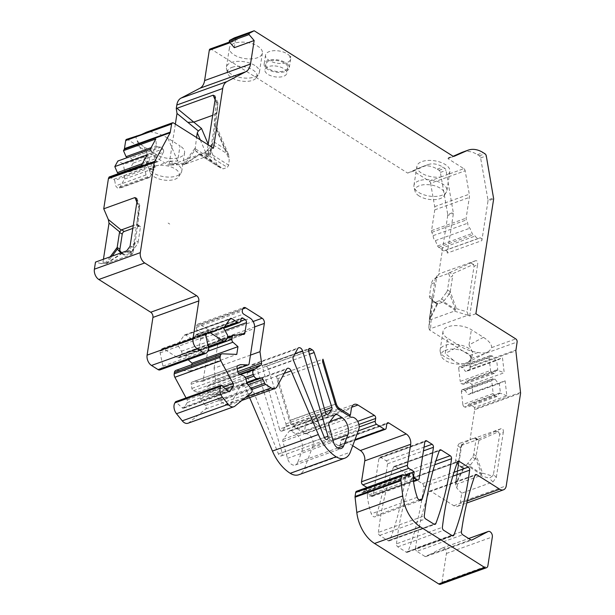 <?xml version="1.0" encoding="UTF-8"?>
<svg xmlns="http://www.w3.org/2000/svg" width="615" height="615" viewBox="0 0 615 615"><rect width="100%" height="100%" fill="white"/><g stroke="black" fill="none" stroke-linecap="round" stroke-linejoin="round"><path stroke-width="0.46" stroke-dasharray="3.08 2.31" d="M272.899 65.882A11.124 5.412 -171.2 0 0 264.865 69.787A11.124 5.412 -171.2 0 0 275.036 76.837A11.124 5.412 -171.2 0 0 286.851 73.193A11.124 5.412 -171.2 0 0 272.899 65.882M273.752 60.393A11.124 5.412 -171.2 0 0 265.718 64.298A11.124 5.412 -171.2 0 0 275.881 71.348A11.124 5.412 -171.2 0 0 287.705 67.704A11.124 5.412 -171.2 0 0 273.752 60.393M290.895 56.257L289.919 57.556L289.842 56.219L290.895 56.257L290.072 56.557L289.919 57.556M210.138 48.992A2.383 1.553 -109.8 0 1 211.26 49.177L407.66 173.084L413.326 171.047L429.285 181.118L440.609 177.043A16.69 8.118 8.8 0 1 424.096 174.499A16.69 8.118 8.8 0 1 416.909 166.273A16.69 8.118 8.8 0 1 421.921 161.584A16.69 8.118 8.8 0 1 440.432 162.237A16.69 8.118 8.8 0 1 449.888 171.377A16.69 8.118 8.8 0 1 448.012 174.376L463.864 168.671L447.905 158.601L454.124 156.31M234.315 47.678L235.376 40.813A2.383 1.553 -109.8 0 1 236.206 39.606A2.383 1.553 -109.8 0 1 237.336 39.791L234.33 37.892M449.035 158.186L448.397 157.786L452.932 156.156M234.407 43.281A16.69 8.118 -171.2 0 0 229.403 47.97A16.69 8.118 -171.2 0 0 244.647 58.54A16.69 8.118 -171.2 0 0 262.382 53.075A16.69 8.118 -171.2 0 0 257.793 46.24A16.69 8.118 -171.2 0 0 234.407 43.281M289.842 56.219A12.715 6.181 -171.2 0 0 276.25 50.691A12.715 6.181 -171.2 0 0 265.526 55.135A12.715 6.181 -171.2 0 0 277.142 63.191A12.715 6.181 -171.2 0 0 290.657 59.025A12.715 6.181 -171.2 0 0 290.072 56.557M126.536 139.351A2.383 1.553 -109.8 0 1 127.666 139.536L168.126 165.066L170.978 164.874L208.347 151.421L210.607 150.045L217.933 103.028L217.01 112.007L214.95 114.49L212.682 115.305L214.95 114.49L217.026 111.861L215.719 124.637L213.982 123.976L229.241 159.692L228.68 165.158L227.319 167.388L204.364 152.904L205.01 152.635L209.723 155.349L184.538 164.413L199.852 154.488L204.364 152.904M200.282 139.859L207.347 156.387L212.467 161.461L221.239 168.395L223.368 168.81L227.319 167.388M449.511 293.616L450.257 291.633L456.392 308.63L455.461 309.568L449.511 293.616L449.042 294.393L446.305 292.663A3.974 2.314 122.2 0 0 447.512 289.942L449.411 277.688C449.696 274.813 449.004 273.537 447.328 273.86L449.634 272.653L452.233 273.921L452.678 275.989L449.411 277.688M446.305 292.663L441.547 298.959A3.974 2.314 122.2 0 1 439.387 300.689L435.435 302.111A3.974 2.314 122.2 0 1 433.852 302.034A3.974 2.314 122.2 0 1 433.59 301.827L429.923 297.991A3.974 2.314 122.2 0 1 429.47 295.861L431.276 284.222C431.822 281.462 432.922 279.548 434.559 278.48L447.328 273.86M168.641 161.076C163.767 163.667 159.054 165.389 154.503 166.25L154.311 166.319A14.952 7.272 8.8 0 1 172.238 167.418A14.952 7.272 8.8 0 1 178.842 176.505A14.952 7.272 8.8 0 1 163.49 179.995A14.952 7.272 8.8 0 1 149.906 172.023A14.952 7.272 8.8 0 1 154.311 166.319L154.127 166.381C150.483 168.472 148.753 169.071 148.945 168.172A16.69 8.118 -171.2 0 0 164.343 176.759A16.69 8.118 -171.2 0 0 181.133 172.815A16.69 8.118 -171.2 0 0 181.725 171.247A16.69 8.118 -171.2 0 0 168.641 161.076L177.658 161.053L180.011 145.878L167.918 138.252C162.229 134.777 156.079 132.586 149.476 131.679L146.685 132.094M447.812 349.558L443.915 350.957L447.812 349.558A14.952 7.272 -171.2 0 1 464.748 351.757A14.952 7.272 -171.2 0 1 470.221 360.336A14.952 7.272 -171.2 0 1 468.038 362.32L466.885 362.881L468.884 361.666L471.175 358.676L472.912 353.041A16.69 8.118 -171.2 0 0 455.823 344.254A16.69 8.118 -171.2 0 0 440.125 349.973A16.69 8.118 -171.2 0 0 440.217 351.649A16.69 8.118 -171.2 0 0 453.209 360.136C456.922 363.511 461.058 364.58 465.609 363.342L464.141 363.719A14.952 7.272 -171.2 0 1 441.286 355.854L440.217 351.649M443.915 350.957A14.952 7.272 -171.2 0 0 441.286 355.854M453.209 360.136L445.229 353.456L447.582 338.281L459.666 345.914C465.363 349.389 471.505 351.58 478.109 352.48L481.837 353.095L485.773 352.841L489.555 350.735L491.7 347.59C491.677 344.315 488.94 340.902 483.475 337.343L471.382 329.709A16.69 8.118 -171.2 0 0 453.87 325.635A16.69 8.118 -171.2 0 0 442.992 331.447A16.69 8.118 -171.2 0 0 447.582 338.281M483.475 337.343L469.037 344.884L472.912 353.041M465.609 363.342L466.885 362.881M279.502 429.116A2.383 1.553 -109.8 0 0 281.855 431.107A2.383 1.553 -109.8 0 0 282.37 430.723L285.798 426.172A2.383 1.553 -109.8 0 0 285.983 423.904L268.263 369.069A3.974 2.591 -109.8 0 0 266.287 366.332L264.535 365.218A2.383 1.553 70.2 0 0 263.404 365.033A2.383 1.553 70.2 0 0 262.667 367.532L279.502 429.116L325.412 412.588M396.475 543.837C399.273 520.421 404.293 498.673 411.558 478.601A2.383 1.553 -109.8 0 1 412.288 477.793A2.383 1.553 -109.8 0 1 413.411 477.978L422.405 483.651A2.383 1.553 -109.8 0 1 423.735 486.68C420.729 510.004 415.494 531.614 408.029 551.524A2.383 1.553 -109.8 0 1 407.307 552.308A2.383 1.553 -109.8 0 1 406.177 552.124L397.805 546.843A2.383 1.553 -109.8 0 1 396.475 543.837L442.385 527.301M378.363 532.405C381.162 508.989 386.189 487.249 393.446 467.177A2.383 1.553 -109.8 0 1 394.177 466.37A2.383 1.553 -109.8 0 1 395.299 466.554L404.293 472.228A2.383 1.553 -109.8 0 1 405.623 475.257C402.617 498.573 397.382 520.19 389.918 540.093A2.383 1.553 -109.8 0 1 389.195 540.877A2.383 1.553 -109.8 0 1 388.073 540.693L379.693 535.411A2.383 1.553 -109.8 0 1 378.363 532.405L424.273 515.877M413.326 171.047L427.025 165.012A31.788 20.726 -109.8 0 1 427.902 164.659A31.788 20.726 -109.8 0 1 442.915 167.119L444.73 168.264A2.383 1.553 -109.8 0 1 446.036 170.393L453.424 213.351L447.274 253.08L481.853 240.626L488.002 200.905L493.668 198.86M407.66 173.084L421.36 167.049A31.788 20.726 -109.8 0 1 422.228 166.703A31.788 20.726 -109.8 0 1 437.25 169.156L439.064 170.309A2.383 1.553 -109.8 0 1 440.371 172.431L447.743 214.427L453.409 212.383M448.397 157.786L449.588 157.947M447.905 158.601L453.324 156.21M169.74 224.075L168.141 223.061M356.516 491.277A2.383 1.553 -109.8 0 1 357.207 491.262L362.104 492.63A2.383 1.553 -109.8 0 0 362.789 492.615A2.383 1.553 -109.8 0 0 363.542 491.754L364.011 490.316A2.383 1.553 -109.8 0 1 364.764 489.448A2.383 1.553 -109.8 0 1 367.24 492.161L367.486 496.974L413.395 480.438M411.189 472.866L368.3 488.31L367.77 491.739A2.383 1.553 -109.8 0 0 369.092 494.829L371.283 496.213A2.383 1.553 -109.8 0 0 372.406 496.397A2.383 1.553 -109.8 0 0 373.243 495.19L378.925 458.483A2.383 1.553 -109.8 0 1 379.755 457.268A2.383 1.553 -109.8 0 1 380.885 457.452L386.182 460.796A2.383 1.553 -109.8 0 1 387.512 463.833A317.84 207.263 -109.8 0 1 376.395 515.309A3.974 2.591 -109.8 0 1 375.135 516.785A3.974 2.591 -109.8 0 1 371.314 513.817A55.619 36.27 -109.8 0 1 367.486 496.974M368.3 488.31L367.017 487.495M461.411 531.714L415.502 548.249A317.84 207.263 -109.8 0 1 429.001 491.885A2.383 1.553 -109.8 0 1 429.739 491.07A2.383 1.553 -109.8 0 1 430.869 491.254L474.903 475.395M352.726 445.714L342.855 439.494A2.383 1.553 -109.8 0 0 341.732 439.31A2.383 1.553 -109.8 0 0 340.902 440.517L340.264 444.63A2.383 1.553 -109.8 0 1 339.426 445.844A2.383 1.553 -109.8 0 1 338.304 445.66L330.647 440.824A2.383 1.553 -109.8 0 1 329.332 437.734L329.755 434.99A2.383 1.553 -109.8 0 0 328.433 431.899L312.036 421.552A7.949 5.181 -109.8 0 0 308.276 420.937A7.949 5.181 -109.8 0 0 305.501 424.965L304.44 431.822L348.828 415.84M304.44 431.822L293.601 424.98A6.358 4.144 -109.8 0 1 290.38 420.383L277.065 375.719A3.974 2.591 -109.8 0 0 276.95 378.978L289.358 420.606A7.949 5.181 -109.8 0 0 293.386 426.356L305.24 433.836L351.15 417.308M305.24 433.836A7.949 5.181 -109.8 0 1 311.528 437.496A7.949 5.181 -109.8 0 1 312.781 446.244L304.41 468.691A18.273 11.916 -109.8 0 1 298.852 474.726M297.768 462.38A7.949 5.181 70.2 0 1 295.354 465.009A7.949 5.181 70.2 0 1 287.497 458.375L282.877 441.462A2.383 1.553 -109.8 0 1 283.108 439.348L289.35 431.069A2.383 1.553 -109.8 0 1 289.857 430.677A2.383 1.553 -109.8 0 1 290.987 430.861L295.777 433.89A11.916 7.772 -109.8 0 1 301.842 451.456L297.768 462.38L337.727 447.997M132.817 228.396L138.99 226.174A2.383 1.384 122.2 0 1 139.943 226.22A2.383 1.384 122.2 0 1 140.374 227.619L137.645 225.897L139.766 205.441L139.421 207.078L136.999 201.405M131.579 251.858L136.937 244.778L134.201 243.048L128.85 250.136L131.579 251.858A3.974 2.314 122.2 0 1 129.419 253.588L125.468 255.01A3.974 2.314 122.2 0 1 123.884 254.941A3.974 2.314 122.2 0 1 123.623 254.725L121.662 252.68M137.645 225.897L135.408 240.327L138.144 242.049A3.974 2.314 122.2 0 1 136.937 244.778M138.144 242.049L140.374 227.619M208.608 151.29L207.247 150.429L213.482 148.184M136.607 135.723L135.892 136.576L136.392 139.082C137.568 141.704 140.143 144.279 144.11 146.824L156.202 154.45A16.69 8.118 -171.2 0 0 173.714 158.524A16.69 8.118 -171.2 0 0 184.592 152.72A16.69 8.118 -171.2 0 0 180.011 145.878M156.202 154.45L153.85 169.625L148.945 168.172L149.107 168.848L136.392 139.082M475.887 313.735L469.652 315.979L467.946 315.203L430.577 328.664L429.424 329.917L469.883 355.447A2.383 1.553 -109.8 0 1 471.205 358.537L469.952 366.594L515.87 350.066M419.123 195.993A14.952 7.272 8.8 0 1 415.094 191.365A14.952 7.272 8.8 0 1 430.9 184.969A14.952 7.272 8.8 0 1 444.03 195.847A14.952 7.272 8.8 0 1 433.367 199.691A14.952 7.272 8.8 0 1 419.123 195.993M520.605 392.401L474.695 408.929L474.526 407.476L506.837 395.845L505.123 380.823L472.812 392.455L471.89 384.398L504.2 372.767L502.478 357.746L496.682 360.459L466.355 371.375L470.175 369.377L502.478 357.746M469.952 366.594L470.175 369.377M469.945 367.363L515.854 350.834M462.472 152.213A31.788 20.726 -109.8 0 1 477.486 154.673L479.308 155.818A2.383 1.553 -109.8 0 1 480.607 157.94L487.979 199.936L493.653 197.899M487.979 199.936L488.002 200.905M496.32 477.394L503.27 432.491L499.68 434.367L493.468 474.48L496.32 477.394L492.93 481.96L461.757 493.184L460.343 502.317A7.949 5.181 -109.8 0 1 457.568 506.345A7.949 5.181 -109.8 0 1 453.816 505.73L430.869 491.254M499.68 434.367L498.458 431.745L478.731 440.571L477.755 439.548L501.187 428.655C502.855 428.332 503.554 429.608 503.27 432.491M501.187 428.655L470.014 439.879L474.688 409.69L520.598 393.162M470.744 539.832L424.834 556.36A2.383 1.553 70.2 0 0 425.957 556.544A2.383 1.553 70.2 0 0 426.087 556.49L442.139 548.096A3.974 2.591 -109.8 0 1 442.346 548.003A3.974 2.591 -109.8 0 1 445.329 549.364A3.974 2.591 -109.8 0 1 446.429 553.469L441.977 582.236A3.974 2.591 -109.8 0 1 440.586 584.25M249.629 397.651L245.254 387.412L284.245 373.374M239.596 374.266L208.316 385.528L207.493 386.52A3.974 2.591 -109.8 0 0 207.378 391.025L208.093 392.601A3.974 2.591 -109.8 0 0 211.383 395.084L215.081 394.484A2.383 1.553 -109.8 0 1 217.057 395.968L218.771 399.742A2.383 1.553 -109.8 0 0 219.801 401.003L225.275 404.455A7.949 5.181 -109.8 0 0 229.026 405.07A7.949 5.181 -109.8 0 0 231.109 403.179L240.557 385.828A3.974 2.591 -109.8 0 1 241.595 384.882A3.974 2.591 -109.8 0 1 245.254 387.412M208.316 385.528L215.004 381.569L238.297 373.19M250.459 355.116L214.074 368.216L215.657 379.601A2.383 1.553 -109.8 0 1 215.004 381.569M214.074 368.216L218.456 339.918L254.671 326.88M187.982 423.243A7.949 5.181 -109.8 0 0 189.02 422.651L205.648 408.975A2.383 1.553 -109.8 0 0 205.441 405.385L201.397 400.396A2.383 1.553 -109.8 0 1 200.69 398.804L200.213 396.122A3.974 2.591 -109.8 0 0 197.561 392.332L193.487 390.717A2.383 1.553 -109.8 0 1 191.895 388.442L191.165 384.298A2.383 1.553 -109.8 0 1 191.98 382.123L194.624 381.162L201.981 381.469A2.383 1.553 -109.8 0 0 202.389 381.415A2.383 1.553 -109.8 0 0 203.219 380.208L208.662 345.038A7.949 5.181 -109.8 0 0 204.257 334.729L197.699 330.586A2.383 1.553 -109.8 0 1 196.377 327.495L196.592 326.119A3.974 2.591 -109.8 0 1 197.976 324.105A3.974 2.591 -109.8 0 1 199.852 324.413L216.257 334.76A3.974 2.591 -109.8 0 1 218.456 339.918M194.624 381.162L240.534 364.634M186.053 397.92L187.083 399.819A2.383 1.553 -109.8 0 1 187.237 402.564L184.154 407.73A2.383 1.553 -109.8 0 1 183.554 408.245A2.383 1.553 -109.8 0 1 182.102 407.799L175.583 401.695M175.805 370.43A3.974 2.591 -109.8 0 1 176.474 370.33L222.392 353.802M191.826 364.664L190.85 370.93L236.767 354.401M190.85 370.93L176.474 370.33M159.946 369.907A3.974 2.591 -109.8 0 0 160.853 369.185L162.944 366.14L160.131 352.872A2.383 1.553 -109.8 0 1 160.377 351.011L161.783 348.966A2.383 1.553 -109.8 0 1 162.329 348.536A2.383 1.553 -109.8 0 1 163.452 348.72L177.65 357.676A2.383 1.553 -109.8 0 0 178.773 357.861A2.383 1.553 -109.8 0 0 179.319 357.423L181.563 354.155A2.383 1.553 -109.8 0 0 181.417 351.257L177.674 344.723L184.108 335.367A2.383 1.553 -109.8 0 1 184.654 334.929A2.383 1.553 -109.8 0 1 185.776 335.114L191.626 338.804A3.875 2.522 -109.8 0 0 191.849 338.934A3.859 2.522 -109.8 0 0 192.072 339.034A4.005 2.614 -109.8 0 0 193.502 339.111A4.005 2.614 -109.8 0 0 193.894 338.903A3.959 2.583 -109.8 0 0 194.894 337.097L195.101 335.729A2.383 1.553 -109.8 0 1 195.939 334.522A2.383 1.553 -109.8 0 1 197.061 334.706L199.252 336.082A2.383 1.553 -109.8 0 1 200.567 339.173L198.945 349.651A2.383 1.553 -109.8 0 1 198.115 350.858A2.383 1.553 -109.8 0 1 197.853 350.919L187.513 351.788A2.383 1.553 -109.8 0 0 187.252 351.849A2.383 1.553 -109.8 0 0 186.422 353.056L185.984 355.87A2.383 1.553 -109.8 0 0 187.029 358.753L188.159 359.752M177.674 344.723L223.583 328.195M162.944 366.14L208.854 349.612M208.116 144.802L207.247 150.429M447.743 214.427L447.758 215.396L453.424 213.351M469.652 315.979L477.609 264.565L474.019 266.441L467 311.805L468.292 315.118M449.634 272.653L475.526 260.737C477.202 260.406 477.893 261.683 477.609 264.565M475.526 260.737L439.271 273.79L437.165 277.142L435.405 278.603L434.859 280.179L437.35 275.497L439.271 273.79M447.758 215.396L438.672 274.075M474.695 408.929L474.688 409.69M247.561 376.872L278.441 453.978A2.975 1.937 70.2 0 0 281.216 455.969A2.975 1.937 70.2 0 0 282.116 452.755L256.693 367.478A3.974 2.591 70.2 0 0 252.803 364.295A3.974 2.591 70.2 0 0 251.758 365.241L247.538 372.998A3.974 2.591 70.2 0 0 247.561 376.872L293.478 360.344M459.912 443.254L474.649 437.941A2.383 1.384 122.2 0 1 475.603 437.988A2.383 1.384 122.2 0 1 476.033 439.394L473.704 454.431A3.974 2.314 122.2 0 1 472.497 457.153L467.738 463.449A3.974 2.314 122.2 0 1 465.578 465.178L461.627 466.601A3.974 2.314 122.2 0 1 460.043 466.531A3.974 2.314 122.2 0 1 459.782 466.316L456.115 462.48A3.974 2.314 122.2 0 1 455.661 460.351L457.898 445.921A2.383 1.384 122.2 0 1 459.912 443.254L462.649 444.976L477.755 439.548M429.285 181.118A2.383 1.553 -109.8 0 1 430.592 183.239L465.163 170.793L469.276 194.202A7.949 5.181 -109.8 0 1 469.337 197.423L466.124 218.171A2.383 1.553 -109.8 0 0 466.378 219.924L467.769 223.184A4.367 2.852 -109.8 0 0 469.914 228.196L472.182 233.508A2.383 1.553 -109.8 0 0 473.25 234.845L475.172 236.052A4.766 3.106 -109.8 0 0 479.131 238.251A4.766 3.106 -109.8 0 0 479.608 238.005A1.983 1.299 -109.8 0 1 479.808 237.897A1.983 1.299 -109.8 0 1 481.307 238.582A1.983 1.299 -109.8 0 1 481.853 240.626M447.274 253.08A1.983 1.299 -109.8 0 0 446.728 251.028A1.983 1.299 -109.8 0 0 445.237 250.343A1.983 1.299 -109.8 0 0 445.037 250.451A4.766 3.106 -109.8 0 1 444.553 250.705A4.766 3.106 -109.8 0 1 440.594 248.506L438.672 247.292A2.383 1.553 -109.8 0 1 437.611 245.954L435.335 240.642A4.367 2.852 -109.8 0 1 433.198 235.63L431.807 232.378A2.383 1.553 -109.8 0 1 431.553 230.617L434.767 209.869A7.949 5.181 -109.8 0 0 434.697 206.648L430.592 183.239M463.864 168.671A2.383 1.553 -109.8 0 1 465.163 170.793M440.594 248.506L475.172 236.052M435.335 240.642L469.914 228.196M433.198 235.63L467.769 223.184M440.609 177.043L448.012 174.376M418.946 180.795A16.69 8.118 -171.2 0 0 413.933 185.484A16.69 8.118 -171.2 0 0 414.026 187.16A16.69 8.118 -171.2 0 0 418.523 192.326A16.69 8.118 -171.2 0 0 434.421 196.454A16.69 8.118 -171.2 0 0 446.321 192.164A16.69 8.118 -171.2 0 0 446.913 190.589A16.69 8.118 -171.2 0 0 437.457 181.456A16.69 8.118 -171.2 0 0 418.946 180.795M141.473 165.335L145.032 169.517L114.705 180.433L115.666 185.884L117.319 187.829A2.383 1.553 70.2 0 0 118.987 188.49A2.383 1.553 70.2 0 0 119.618 187.929L124.415 179.103A2.383 1.553 70.2 0 0 123.846 175.844L122.185 173.899L118.295 173.684M109.17 176.966L113.752 179.319L144.071 168.395L147.715 161.707L142.411 163.621M123.846 175.844L154.173 164.928L152.512 162.983L148.669 162.821L147.715 161.707L147.123 154.957M154.173 164.928A2.383 1.553 -109.8 0 1 154.742 168.187L124.415 179.103M119.618 187.929L149.937 177.005L154.742 168.187M149.937 177.005A2.383 1.553 -109.8 0 1 149.314 177.574A2.383 1.553 -109.8 0 1 147.646 176.912L145.986 174.968L145.032 169.517M148.669 162.821L118.349 173.745M152.512 162.983L122.185 173.899M145.986 174.968L115.666 185.884M113.752 179.319L114.705 180.433M150.152 149.391L152.751 152.459L156.394 145.763L151.082 147.677M162.852 148.984A2.383 1.553 -109.8 0 1 163.421 152.243L133.094 163.16A2.383 1.553 70.2 0 0 132.525 159.9L162.852 148.984L161.192 147.047L157.348 146.885L156.394 145.763L155.803 139.021M163.421 152.243L158.616 161.069A2.383 1.553 -109.8 0 1 157.994 161.63A2.383 1.553 -109.8 0 1 156.325 160.969L154.665 159.031L153.704 153.573L152.751 152.459L122.431 163.375L117.842 161.022M157.348 146.885L126.974 157.74M153.704 153.573L123.384 164.489L122.431 163.375M154.665 159.031L124.338 169.948L123.384 164.489M124.338 169.948L125.998 171.885A2.383 1.553 70.2 0 0 127.666 172.554A2.383 1.553 70.2 0 0 128.289 171.985L158.616 161.069M133.094 163.16L128.289 171.985M132.525 159.9L130.864 157.963L127.028 157.801M161.192 147.047L130.864 157.963M495.083 396.114A2.383 1.553 -109.8 0 1 493.176 393.562L491.716 380.785A2.383 1.553 -109.8 0 1 492.554 378.809A2.383 1.553 -109.8 0 1 493.107 378.763L495.014 379.078L498.219 383.36L499.319 383.537L500.426 393.223L499.326 393.046L468.999 403.963L466.677 407.345L464.763 407.038L495.083 396.114L496.997 396.429L499.326 393.046M505.123 380.823L499.319 383.537L468.991 394.453L472.812 392.455M474.526 407.476L470.098 404.14L468.999 403.963M506.837 395.845L500.426 393.223L470.098 404.14M498.219 383.36L467.892 394.276L468.991 394.453M495.014 379.078L464.694 389.995L467.892 394.276M493.107 378.763L462.78 389.679L464.694 389.995M493.176 393.562L462.849 404.478L461.388 391.701L491.716 380.785M496.997 396.429L466.677 407.345M490.463 355.685L460.143 366.602A2.383 1.553 70.2 0 0 459.597 366.648A2.383 1.553 70.2 0 0 458.752 368.623L489.079 357.707A2.383 1.553 -109.8 0 1 489.917 355.731A2.383 1.553 -109.8 0 1 490.463 355.685L492.377 355.993L495.582 360.275L496.682 360.459L497.789 370.145L467.462 381.062L471.89 384.398M494.36 373.343L464.033 384.267L462.126 383.952L492.446 373.036L494.36 373.343L496.689 369.961L504.2 372.767M492.446 373.036A2.383 1.553 -109.8 0 1 490.539 370.476L460.212 381.4A2.383 1.553 70.2 0 0 462.126 383.952M489.079 357.707L490.539 370.476M496.689 369.961L466.362 380.885L467.462 381.062M464.033 384.267L466.362 380.885M458.752 368.623L460.212 381.4M460.143 366.602L462.057 366.909L465.255 371.191L466.355 371.375M492.377 355.993L462.057 366.909M495.582 360.275L465.255 371.191M462.78 389.679A2.383 1.553 70.2 0 0 462.234 389.726A2.383 1.553 70.2 0 0 461.388 391.701M462.849 404.478A2.383 1.553 70.2 0 0 464.763 407.038M130.049 246.308L133.209 247.192L133.009 252.557L135.423 240.234M133.209 247.192L139.421 207.078M126.69 251.866L127.336 251.589L132.041 254.31L106.856 263.366L122.17 253.449L126.69 251.866L129.419 253.588M103.435 259.246L102.951 262.374L101.444 263.651L95.486 262.105M136.745 224.398L137.737 225.336L139.766 205.441L138.606 206.21L136.745 224.398L133.263 225.528M120.855 252.973L121.555 253.403L107.241 262.682L112.145 256.101M134.201 243.048L134.723 242.318L133.009 252.557M132.509 253.618L128.074 251.058L128.85 250.136M122.17 253.449L121.555 253.403M128.074 251.058L127.336 251.589M134.723 242.318L132.978 252.78M130.772 254.964L130.711 252.012L132.932 249.26M110.177 256.816L106.111 262.251L106.856 263.366M106.772 263.097L107.241 262.682M132.041 254.31L132.548 253.826M217.918 103.089L217.026 111.861M215.419 126.298L213.082 141.365L225.09 148.945L215.419 126.298L215.719 124.637M175.352 124.13L169.21 163.844L168.126 165.066M194.863 148.469L183.793 163.298L184.454 164.144L184.915 163.721L195.024 150.183L196.554 137.506M195.024 150.183L199.237 154.442L184.915 163.721M225.09 148.945L228.557 154.611L211.883 144.095L212.398 143.357L210.222 154.865L213.097 141.281M211.883 144.095L206.525 151.175L228.68 165.158M210.184 154.657L205.756 152.097L206.525 151.175M228.557 154.611L229.241 159.692M199.852 154.488L199.237 154.442M205.756 152.097L205.01 152.635M212.398 143.357L210.653 153.819M209.723 155.349L210.222 154.865M450.257 291.633L452.678 275.989M449.042 294.393L443.423 301.542L455.123 309.145M442.124 302.411L437.549 303.948L430.039 319.308L431.184 319.462L454.324 311.129L455.231 310.214L442.708 302.088L442.124 302.411L439.387 300.689M429.923 297.991L432.66 299.713L436.327 303.549L433.59 301.827M432.222 297.499L429.485 318.393L434.859 280.179M442.708 302.088L443.423 301.542M429.47 295.861L432.207 297.583L432.33 299.236L429.831 318.347L436.896 303.895L436.327 303.549M436.896 303.895L437.549 303.948M432.66 299.713L432.33 299.236M429.424 329.917L428.878 327.672L436.681 277.28M474.019 266.441L473.581 264.381L452.233 273.921M455.461 309.568L455.231 310.214M430.039 319.308L429.485 318.393M429.831 318.347L429.677 318.885M470.982 263.112L473.581 264.381M473.704 454.431L476.441 456.153L482.583 473.12L481.645 474.065L481.314 473.635L475.702 458.106L478.762 441.116L476.033 439.394M475.702 458.106L469.606 466.032L481.314 473.635M468.315 466.9L463.741 468.438L456.23 483.797L457.376 483.951L480.515 475.618L481.422 474.703L468.899 466.577L468.315 466.9L465.578 465.178M456.115 462.48L458.852 464.202L462.511 468.038L459.782 466.316M458.406 461.988L455.677 482.883L460.712 447.059L463.233 443.423L470.014 439.879M478.731 440.571L478.762 441.116M463.233 443.423L462.142 445.168L462.649 444.976M462.142 445.168L460.712 447.059M468.899 466.577L469.606 466.032M455.661 460.351L458.398 462.08L458.521 463.725L456.023 482.844L463.087 468.384L462.511 468.038M463.087 468.384L463.741 468.438M458.852 464.202L458.521 463.725M461.757 493.184L457.076 488.41L455.53 485.004L461.627 445.606M482.583 473.12L492.43 476.064L493.468 474.48M492.43 476.064L489.286 478.247L480.515 475.618M495.713 431.515L498.458 431.745M481.645 474.065L481.422 474.703M456.23 483.797L455.677 482.883M456.023 482.844L455.869 483.375M277.065 375.719L322.975 359.191M424.834 556.36L416.824 551.309L462.734 534.773M415.502 548.249A2.383 1.553 70.2 0 0 416.824 551.309M217.933 103.028L216.196 102.367L215.089 99.784M288.466 65.136A12.715 6.181 -171.2 0 0 277.273 59.832A12.715 6.181 -171.2 0 0 264.143 64.052A12.715 6.181 -171.2 0 0 275.766 72.109A12.715 6.181 -171.2 0 0 289.273 67.942A12.715 6.181 -171.2 0 0 288.466 65.136M231.993 67.358A14.952 7.272 8.8 0 1 249.913 68.457A14.952 7.272 8.8 0 1 256.524 77.544A14.952 7.272 8.8 0 1 241.165 81.034A14.952 7.272 8.8 0 1 227.581 73.062A14.952 7.272 8.8 0 1 231.993 67.358M254.818 65.451A16.69 8.118 -171.2 0 0 231.432 62.492A16.69 8.118 -171.2 0 0 226.428 67.181A16.69 8.118 -171.2 0 0 226.512 68.857A16.69 8.118 -171.2 0 0 241.672 77.751A16.69 8.118 -171.2 0 0 258.815 73.862A16.69 8.118 -171.2 0 0 259.407 72.286A16.69 8.118 -171.2 0 0 254.818 65.451M211.26 49.177L237.336 39.791M216.196 102.367L213.982 123.976M217.157 165.097L208.216 144.164M459.666 345.914L445.229 353.456M468.038 362.32L464.141 363.719M262.667 367.532L308.576 351.004M406.177 552.124L452.094 535.596M397.805 546.843L443.723 530.307M413.411 477.978L457.445 462.126M422.405 483.651L454.016 472.274M388.073 540.693L433.982 524.165M379.693 535.411L425.611 518.883M395.299 466.554L439.333 450.703M404.293 472.228L435.904 460.843M421.36 167.049L427.025 165.012M367.24 492.161L413.149 475.626M387.512 463.833L423.451 450.895M419.13 499.926L376.395 515.309M357.207 491.262L403.117 474.734M378.925 458.483L424.834 441.947M373.243 495.19L419.153 478.662M371.283 496.213L413.465 481.022M369.092 494.829L413.318 478.908M367.77 491.739L413.126 475.41M429.001 491.885L474.911 475.357M386.182 460.796L424.027 447.174M411.558 478.601L457.468 462.073M423.735 486.68L452.801 476.218M408.029 551.524L452.163 535.634M393.446 467.177L439.356 450.641M389.918 540.093L434.052 524.211M405.623 475.257L434.69 464.794M305.501 424.965L351.411 408.429M293.386 426.356L339.296 409.828M312.781 446.244L358.691 429.716M304.41 468.691L350.319 452.163M290.987 430.861L334.86 415.071M295.777 433.89L329.947 421.582M301.842 451.456L332.969 440.248M283.108 439.348L329.017 422.82M282.877 441.462L328.787 424.927M289.35 431.069L335.26 414.541M285.798 426.172L325.243 411.973M282.37 430.723L327.126 414.61M268.263 369.069L309.46 354.24M266.287 366.332L308.599 351.096M285.983 423.904L324.697 409.967M149.476 131.679L173.576 123.008M127.666 139.536L135.892 136.576M469.883 355.447L478.109 352.48M491.7 347.59L515.793 338.911M469.037 344.884L471.382 329.709M477.486 154.673L483.159 152.628M479.308 155.818L484.974 153.773M480.607 157.94L486.28 155.903M460.343 502.317L506.26 485.788M453.816 505.73L467.323 500.871M426.087 556.49L471.736 540.055M442.139 548.096L468.691 538.532M446.429 553.469L492.338 536.941M441.977 582.236L487.887 565.708M362.104 492.63L408.014 476.102M363.542 491.754L407.445 475.941M364.011 490.316L405.47 475.387M380.885 457.452L424.919 441.601M342.855 439.494L386.889 423.635M340.902 440.517L386.812 423.989M340.264 444.63L386.174 428.102M338.304 445.66L354.986 439.648M330.647 440.824L358.253 430.892M329.332 437.734L359.152 426.995M329.755 434.99L358.868 424.504M328.433 431.899L357.669 421.367M312.036 421.552L351.688 407.268M240.557 385.828L286.467 369.292M231.109 403.179L277.019 386.651M225.275 404.455L246.054 396.967M219.801 401.003L251.758 389.495M218.771 399.742L250.82 388.203M217.057 395.968L248.068 384.806M215.081 394.484L246.83 383.053M211.383 395.084L246.623 382.399M208.093 392.601L245.977 378.963M207.378 391.025L245.262 377.387M207.493 386.52L240.519 374.627M215.657 379.601L237.759 371.644M216.257 334.76L253.149 321.476M199.852 324.413L242.641 309.014M196.592 326.119L242.502 309.591M196.377 327.495L242.287 310.967M197.699 330.586L243.609 314.057M204.257 334.729L250.167 318.193M208.662 345.038L254.572 328.51M203.219 380.208L249.129 363.673M201.981 381.469L237.259 368.777M191.98 382.123L237.89 365.594M191.165 384.298L237.083 367.77M191.895 388.442L237.805 371.914M193.487 390.717L239.396 374.189M197.561 392.332L243.471 375.796M200.213 396.122L246.131 379.593M200.69 398.804L246.6 382.276M201.397 400.396L247.307 383.868M205.441 405.385L251.351 388.857M205.648 408.975L251.558 392.439M189.02 422.651L234.93 406.123M182.102 407.799L228.011 391.263M184.154 407.73L228.688 391.694M187.237 402.564L225.405 388.826M187.083 399.819L223.237 386.797M187.029 358.753L207.693 351.311M185.984 355.87L208.47 347.775M186.422 353.056L226.889 338.488M187.513 351.788L233.431 335.26M197.853 350.919L243.763 334.391M198.945 349.651L240.603 334.652M200.567 339.173L224.867 330.432M199.252 336.082L240.657 321.176M197.061 334.706L241.095 318.847M195.101 335.729L241.011 319.2M194.894 337.097L240.803 320.569M193.894 338.903L239.804 322.375M192.072 339.034L224.044 327.526M191.849 338.934L224.214 327.28M191.626 338.804L224.398 327.003M185.776 335.114L229.695 319.3M184.108 335.367L230.018 318.839M181.417 351.257L227.327 334.729M181.563 354.155L227.473 337.627M179.319 357.423L225.228 340.894M177.65 357.676L208.231 346.66M163.452 348.72L207.37 332.907M161.783 348.966L207.693 332.438M160.377 351.011L206.286 334.483M160.131 352.872L206.04 336.344M160.853 369.185L206.763 352.656M437.25 169.156L442.915 167.119M439.064 170.309L444.73 168.264M440.371 172.431L446.036 170.393M471.205 358.537L517.115 342.009M278.441 453.978L324.351 437.45M247.538 372.998L293.447 356.469M251.758 365.241L297.675 348.713M256.693 367.478L294.954 353.702M282.116 452.755L324.389 437.534M287.497 458.375L333.407 441.847M264.535 365.218L308.569 349.366M445.037 250.451L479.608 238.005M438.672 247.292L473.25 234.845M437.611 245.954L472.182 233.508M431.807 232.378L466.378 219.924M431.553 230.617L466.124 218.171M434.767 209.869L469.337 197.423M434.697 206.648L469.276 194.202M147.646 176.912L117.319 187.829M156.325 160.969L125.998 171.885M153.85 169.625L144.11 146.824M167.918 138.252L177.658 161.053M130.711 252.012L126.659 250.882M100.683 263.558L107.633 263.297M136.876 202.174L138.606 206.21M106.111 262.251L102.951 262.374M136.261 224.452L138.99 226.174M123.623 254.725L120.886 253.003M122.739 253.288L125.468 255.01M215.711 124.699L217.026 111.83M210.607 150.045L210.691 153.596M208.454 156.002L208.347 151.421M170.978 164.874L185.315 164.336M215.204 99.015L217.633 104.688M183.793 163.298L169.21 163.844M207.347 156.387L194.855 148.507M220.724 168.018L198.568 154.042M195.309 150.637L212.467 161.461M200.413 154.327L223.368 168.81M437.165 277.142L434.859 278.349M447.512 289.942L450.249 291.664M441.547 298.959L444.284 300.681M435.435 302.111L438.172 303.833M431.276 284.222L434.536 282.516M428.878 327.672L429.493 318.339M431.184 319.462L430.577 328.664M467.946 315.203L454.324 311.129M456.392 308.63L467 311.805M474.649 437.941L477.386 439.671M475.234 458.882L472.497 457.153M467.738 463.449L470.475 465.171M461.627 466.601L464.363 468.323M457.898 445.921L460.627 447.643M455.554 484.835L455.684 482.829M457.376 483.951L457.076 488.41M492.93 481.96L489.286 478.247M338.158 408.937L293.601 424.98M335.313 404.201L290.38 420.383M276.95 378.978L322.86 362.45M289.358 420.606L335.267 404.07M417.224 497.289L371.314 513.817M230.079 42.719L235.376 40.813M265.718 64.298L264.865 69.787M287.705 67.704L286.851 73.193M470.221 360.336L470.652 359.637M467.438 362.619L487.48 352.141M372.406 496.397L413.541 481.591M429.739 491.07L475.649 474.534M412.288 477.793L458.198 461.265M407.307 552.308L453.217 535.78M389.195 540.877L435.105 524.349M394.177 466.37L440.086 449.842M289.857 430.677L335.767 414.149M281.855 431.107L327.764 414.579M184.592 152.72L181.725 171.247M442.992 331.447L440.125 349.973M457.568 506.345L466.8 503.024M442.346 548.003L468.676 538.525M362.789 492.615L408.706 476.087M364.764 489.448L404.539 475.126M379.755 457.268L425.665 440.74M341.732 439.31L387.642 422.774M339.426 445.844L354.732 440.332M308.276 420.937L354.186 404.409M241.595 384.882L287.505 368.347M229.026 405.07L241.803 400.465M197.976 324.105L243.886 307.577M202.389 381.415L237.267 368.854M183.554 408.245L229.472 391.709M187.252 351.849L227.642 337.304M198.115 350.858L244.024 334.329M195.939 334.522L241.849 317.986M193.502 339.111L223.629 328.264M184.654 334.929L230.564 318.401M178.773 357.861L208.347 347.214M162.329 348.536L208.239 332M422.228 166.703L427.902 164.659M252.803 364.295L298.713 347.767M281.216 455.969L327.126 439.441M295.354 465.009L341.264 448.473M263.404 365.033L309.314 348.505M445.237 250.343L479.808 237.897M444.553 250.705L479.131 238.251M416.909 166.273L413.933 185.484M449.888 171.377L446.913 190.589M444.03 195.847L446.321 192.164M415.094 191.365L414.026 187.16M149.314 177.574L118.987 188.49M157.994 161.63L127.666 172.554M489.917 355.731L459.597 366.648M462.234 389.726L492.554 378.809M178.842 176.505L181.133 172.815M149.906 172.023L149.061 168.687M137.376 224.59L139.943 226.22M121.155 253.219L123.884 254.941M136.799 198.484L139.759 205.402M107.048 263.443L101.444 263.651M198.837 154.265L221.239 168.395M184.723 164.482L169.571 165.058M228.373 154.157L215.704 124.499M433.852 302.034L436.573 303.756M434.559 278.48L436.811 277.304M429.485 318.416L428.855 327.841M437.35 275.497L435.405 278.603M478.178 439.61L475.603 437.988M462.764 468.246L460.043 466.531M455.53 485.004L455.669 482.913M461.066 446.075L462.034 444.537M421.044 500.256L375.135 516.785M425.957 556.544L471.866 540.016M265.526 55.135L264.143 64.052M290.657 59.025L289.273 67.942M229.487 42.028L236.206 39.606M229.403 47.97L226.428 67.181M262.382 53.075L259.407 72.286M256.524 77.544L258.815 73.862M227.581 73.062L226.512 68.857M217.91 102.89L215.012 96.094"/><path stroke-width="0.92" d="M208.216 144.164L201.512 128.466L198.33 130.957L187.836 122.339L193.771 122.116L212.682 115.305L193.771 122.116L187.829 122.339L177.005 113.452L176.267 108.524L176.812 105.019A14.306 9.325 -109.8 0 1 181.048 98.1L199.898 88.252A15.89 10.363 -109.8 0 0 204.603 80.573L250.513 64.037L254.149 40.529L234.315 47.678L229.234 41.728L249.067 34.586L249.267 33.31L229.433 40.452L234.33 37.892L254.164 30.75L452.932 156.156L454.124 156.31L467.269 150.521A31.788 20.726 -109.8 0 1 468.138 150.168A31.788 20.726 -109.8 0 1 483.159 152.628L484.974 153.773A2.383 1.553 -109.8 0 1 486.28 155.903L493.668 198.86L475.887 313.735L515.793 338.911A2.383 1.553 -109.8 0 1 517.115 342.009L515.854 350.834L520.598 393.162L506.26 485.788A7.949 5.181 -109.8 0 1 503.485 489.817A7.949 5.181 -109.8 0 1 499.726 489.202L476.779 474.719A2.383 1.553 -109.8 0 0 475.649 474.534A2.383 1.553 -109.8 0 0 474.911 475.357A317.84 207.263 -109.8 0 0 461.411 531.714A2.383 1.553 -109.8 0 0 462.734 534.773L470.744 539.832A2.383 1.553 -109.8 0 0 471.866 540.016A2.383 1.553 -109.8 0 0 471.997 539.955L488.049 531.568A3.974 2.591 -109.8 0 1 488.256 531.475A3.974 2.591 -109.8 0 1 491.247 532.836A3.974 2.591 -109.8 0 1 492.338 536.941L487.887 565.708A3.974 2.591 -109.8 0 1 486.496 567.722A3.974 2.591 -109.8 0 1 484.62 567.414L420.46 526.932A31.788 20.726 -109.8 0 1 402.71 495.913L400.972 480.684A2.383 1.553 -109.8 0 1 400.98 479.923L401.595 475.949A2.383 1.553 -109.8 0 1 402.425 474.742A2.383 1.553 -109.8 0 1 403.117 474.734L408.014 476.102A2.383 1.553 -109.8 0 0 408.706 476.087A2.383 1.553 -109.8 0 0 409.452 475.218L409.921 473.788A2.383 1.553 -109.8 0 1 410.674 472.92A2.383 1.553 -109.8 0 1 413.149 475.626L413.395 480.438A55.619 36.27 -109.8 0 0 417.224 497.289A3.974 2.591 -109.8 0 0 421.044 500.256A3.974 2.591 -109.8 0 0 422.305 498.78L419.13 499.926M325.412 412.588L308.576 351.004A2.383 1.553 -109.8 0 1 309.314 348.505A2.383 1.553 -109.8 0 1 310.444 348.69L312.205 349.797A3.974 2.591 -109.8 0 1 314.173 352.541L331.892 407.376A2.383 1.553 -109.8 0 1 331.708 409.644L328.279 414.195A2.383 1.553 -109.8 0 1 327.764 414.579A2.383 1.553 -109.8 0 1 325.412 412.588M452.094 535.596L443.723 530.307A2.383 1.553 -109.8 0 1 442.385 527.301C445.183 503.893 450.211 482.145 457.468 462.073A2.383 1.553 -109.8 0 1 458.198 461.265A2.383 1.553 -109.8 0 1 459.32 461.45L468.315 467.123A2.383 1.553 -109.8 0 1 469.645 470.152C466.639 493.468 461.404 515.086 453.939 534.996A2.383 1.553 -109.8 0 1 453.217 535.78A2.383 1.553 -109.8 0 1 452.094 535.596M433.982 524.165L425.611 518.883A2.383 1.553 -109.8 0 1 424.273 515.877C427.071 492.461 432.099 470.721 439.356 450.641A2.383 1.553 -109.8 0 1 440.086 449.842A2.383 1.553 -109.8 0 1 441.216 450.026L450.203 455.7A2.383 1.553 -109.8 0 1 451.533 458.729C448.527 482.045 443.292 503.654 435.827 523.565A2.383 1.553 -109.8 0 1 435.105 524.349A2.383 1.553 -109.8 0 1 433.982 524.165M424.027 447.174L432.091 444.268A2.383 1.553 -109.8 0 1 433.421 447.297A317.84 207.263 -109.8 0 1 422.305 498.78M432.091 444.268L426.795 440.924A2.383 1.553 -109.8 0 0 425.665 440.74A2.383 1.553 -109.8 0 0 424.834 441.947L419.153 478.662A2.383 1.553 -109.8 0 1 418.315 479.869A2.383 1.553 -109.8 0 1 417.193 479.685L415.002 478.301A2.383 1.553 -109.8 0 1 413.687 475.211L414.218 471.782L408.744 468.33A2.383 1.553 -109.8 0 1 407.43 465.24L410.666 444.307A7.949 5.181 -109.8 0 0 406.261 433.998L388.772 422.959A2.383 1.553 -109.8 0 0 387.642 422.774A2.383 1.553 -109.8 0 0 386.812 423.989L386.174 428.102A2.383 1.553 -109.8 0 1 385.344 429.308A2.383 1.553 -109.8 0 1 384.214 429.124L376.565 424.296A2.383 1.553 -109.8 0 1 375.242 421.206L375.665 418.461A2.383 1.553 -109.8 0 0 374.343 415.363L357.945 405.016A7.949 5.181 -109.8 0 0 354.186 404.409A7.949 5.181 -109.8 0 0 351.411 408.429L350.35 415.294L339.511 408.452A6.358 4.144 -109.8 0 1 336.29 403.855L322.975 359.191A3.974 2.591 -109.8 0 0 322.86 362.45L335.267 404.07A7.949 5.181 -109.8 0 0 339.296 409.828L351.15 417.308A7.949 5.181 -109.8 0 1 357.438 420.968A7.949 5.181 -109.8 0 1 358.691 429.716L350.319 452.163A18.273 11.916 -109.8 0 1 344.761 458.198A18.273 11.916 -109.8 0 1 336.128 456.784A39.729 25.907 -109.8 0 1 318.355 434.536L291.164 370.883A3.974 2.591 -109.8 0 0 287.505 368.347A3.974 2.591 -109.8 0 0 286.467 369.292L277.019 386.651A7.949 5.181 -109.8 0 1 274.936 388.534A7.949 5.181 -109.8 0 1 271.184 387.919L265.711 384.467A2.383 1.553 -109.8 0 1 264.681 383.214L262.966 379.44A2.383 1.553 -109.8 0 0 260.991 377.948L257.301 378.556A3.974 2.591 -109.8 0 1 254.003 376.072L253.288 374.497A3.974 2.591 -109.8 0 1 253.403 369.992L260.914 365.041A2.383 1.553 -109.8 0 0 261.567 363.073L259.991 351.68L264.365 323.39A3.974 2.591 -109.8 0 0 262.167 318.232L245.769 307.884A3.974 2.591 -109.8 0 0 243.886 307.577A3.974 2.591 -109.8 0 0 242.502 309.591L242.287 310.967A2.383 1.553 -109.8 0 0 243.609 314.057L250.167 318.193A7.949 5.181 -109.8 0 1 254.572 328.51L249.129 363.673A2.383 1.553 -109.8 0 1 248.299 364.88A2.383 1.553 -109.8 0 1 247.891 364.941L240.534 364.634L237.89 365.594A2.383 1.553 -109.8 0 0 237.083 367.77L237.805 371.914A2.383 1.553 -109.8 0 0 239.396 374.189L243.471 375.796A3.974 2.591 -109.8 0 1 246.131 379.593L246.6 382.276A2.383 1.553 -109.8 0 0 247.307 383.868L251.351 388.857A2.383 1.553 -109.8 0 1 251.558 392.439L234.93 406.123A7.949 5.181 -109.8 0 1 233.9 406.715A7.949 5.181 -109.8 0 1 228.173 404.309L222.415 397.198A7.949 5.181 -109.8 0 1 220.777 386.358L221.492 385.167L228.011 391.263A2.383 1.553 -109.8 0 0 229.472 391.709A2.383 1.553 -109.8 0 0 230.064 391.202L233.147 386.036A2.383 1.553 -109.8 0 0 232.993 383.283L220.777 360.728A3.974 2.591 -109.8 0 1 220.116 357.3L220.331 355.916A3.974 2.591 -109.8 0 1 221.715 353.902A3.974 2.591 -109.8 0 1 222.392 353.802L236.767 354.401L237.967 346.66L232.939 342.224A2.383 1.553 -109.8 0 1 231.893 339.342L232.332 336.528A2.383 1.553 -109.8 0 1 233.162 335.313A2.383 1.553 -109.8 0 1 233.431 335.26L243.763 334.391A2.383 1.553 -109.8 0 0 244.024 334.329A2.383 1.553 -109.8 0 0 244.862 333.122L246.484 322.644A2.383 1.553 -109.8 0 0 245.162 319.554L242.971 318.17A2.383 1.553 -109.8 0 0 241.849 317.986A2.383 1.553 -109.8 0 0 241.011 319.2L240.803 320.569A3.959 2.583 -109.8 0 1 239.804 322.375A4.005 2.614 -109.8 0 1 239.412 322.575A4.005 2.614 -109.8 0 1 237.982 322.506A3.859 2.522 -109.8 0 1 237.759 322.406A3.875 2.522 -109.8 0 1 237.536 322.275L231.686 318.585A2.383 1.553 -109.8 0 0 230.564 318.401A2.383 1.553 -109.8 0 0 230.018 318.839L223.583 328.195L227.327 334.729A2.383 1.553 -109.8 0 1 227.473 337.627L225.228 340.894A2.383 1.553 -109.8 0 1 224.683 341.333A2.383 1.553 -109.8 0 1 223.56 341.148L209.361 332.185A2.383 1.553 -109.8 0 0 208.239 332A2.383 1.553 -109.8 0 0 207.693 332.438L206.286 334.483A2.383 1.553 -109.8 0 0 206.04 336.344L208.854 349.612L206.763 352.656A3.974 2.591 -109.8 0 1 205.856 353.379A3.974 2.591 -109.8 0 1 203.98 353.072L197.407 348.928A7.949 5.181 -109.8 0 1 193.002 338.619L198.837 300.904A4.005 2.614 -109.8 0 0 196.615 295.707L144.71 262.959A7.949 5.181 -109.8 0 1 140.305 252.65L154.327 162.076L170.163 132.732L171.616 124.03A2.383 1.553 -109.8 0 1 172.446 122.823A2.383 1.553 -109.8 0 1 173.576 123.008L213.482 148.184L222.722 88.491A14.306 9.325 -109.8 0 1 226.958 81.572L245.808 71.724A15.89 10.363 -109.8 0 0 250.513 64.037M249.067 34.586L254.149 40.529M254.164 30.75L249.267 33.31M328.026 436.227A2.975 1.937 -109.8 0 1 327.126 439.441A2.975 1.937 -109.8 0 1 324.351 437.45L293.478 360.344A3.974 2.591 -109.8 0 1 293.447 356.469L297.675 348.713A3.974 2.591 -109.8 0 1 298.713 347.767A3.974 2.591 -109.8 0 1 302.603 350.95L328.026 436.227L324.389 437.534M335.26 414.541A2.383 1.553 -109.8 0 1 335.767 414.149A2.383 1.553 -109.8 0 1 336.897 414.333L341.686 417.354A11.916 7.772 -109.8 0 1 347.752 434.928L343.677 445.852A7.949 5.181 -109.8 0 1 341.264 448.473A7.949 5.181 -109.8 0 1 333.407 441.847L328.787 424.927A2.383 1.553 -109.8 0 1 329.017 422.82L335.26 414.541M453.324 156.21L461.596 152.558A31.788 20.726 -109.8 0 1 462.472 152.213L468.138 150.168M486.496 567.722L440.586 584.25A3.974 2.591 -109.8 0 1 438.71 583.942L374.55 543.468A31.788 20.726 -109.8 0 1 356.8 512.441L355.063 497.22A2.383 1.553 -109.8 0 1 355.07 496.451L355.685 492.484A2.383 1.553 -109.8 0 1 356.516 491.277L402.425 474.742M411.189 472.866L414.218 471.782M367.017 487.495L362.835 484.858A2.383 1.553 -109.8 0 1 361.512 481.768L364.757 460.843L410.666 444.307M348.828 415.84L350.35 415.294M112.145 256.101L117.35 249.137L117.173 247.468L119.502 232.424L122.239 234.154A2.383 1.384 122.2 0 1 124.253 231.478L132.817 228.396M122.239 234.154L119.91 249.19L117.173 247.468M121.662 252.68L120.363 251.32A3.974 2.314 122.2 0 1 119.91 249.19M170.163 132.732L124.253 149.261L123.492 150.652L155.803 139.021L150.152 149.391L117.842 161.022L114.813 166.588L147.123 154.957L141.473 165.335L109.17 176.966L108.624 177.966L154.534 161.438M352.726 445.714L360.352 450.526A7.949 5.181 -109.8 0 1 364.757 460.843M344.761 458.198L298.852 474.726A18.273 11.916 -109.8 0 1 290.219 473.312A39.729 25.907 -109.8 0 1 272.445 451.072L249.629 397.651M239.596 374.266L254.226 369M250.459 355.116L259.991 351.68M233.9 406.715L187.982 423.243A7.949 5.181 -109.8 0 1 182.263 420.837L228.173 404.309M221.492 385.167L175.583 401.695L174.868 402.887A7.949 5.181 -109.8 0 0 176.505 413.726L182.263 420.837M221.715 353.902L175.805 370.43A3.974 2.591 -109.8 0 0 174.414 372.444L174.206 373.828A3.974 2.591 -109.8 0 0 174.868 377.256L186.053 397.92M188.159 359.752L192.049 363.188L237.967 346.66M192.049 363.188L191.826 364.664M205.856 353.379L159.946 369.907A3.974 2.591 -109.8 0 1 158.07 369.6L203.98 353.072M154.327 162.076L108.417 178.611L103.743 208.8L134.916 197.569L136.799 198.484L136.999 201.405L130.049 246.308L126.659 250.882L95.486 262.105L94.395 269.178A7.949 5.181 -109.8 0 0 98.8 279.487L150.706 312.236A4.005 2.614 -109.8 0 1 152.927 317.44L147.093 355.147A7.949 5.181 -109.8 0 0 151.498 365.456L158.07 369.6M108.417 178.611L108.624 177.966M124.253 149.261L124.461 148.615L170.37 132.087M124.461 148.615L125.706 140.558A2.383 1.553 -109.8 0 1 126.536 139.351L141.312 134.562L146.508 132.156L172.446 122.823M176.267 108.524L213.121 95.187L215.012 96.094L215.204 99.015L208.116 144.802M142.411 163.621L117.396 172.623L114.813 166.588M118.295 173.684L117.396 172.623M123.492 150.652L126.067 156.687L151.082 147.677M126.974 157.74L126.067 156.687M103.743 208.8L108.309 219.494L109.024 223.137L103.435 259.246M133.263 225.528L121.132 230.018L108.309 219.494M119.502 232.424L121.132 230.018M117.35 249.137L120.855 252.973M177.005 113.452L175.352 124.13M196.554 137.506L197.284 132.825L200.282 139.859M198.33 130.957L197.284 132.825M204.603 80.573L209.3 50.199A2.383 1.553 -109.8 0 1 210.138 48.992L229.487 42.028M229.433 40.452L229.234 41.728M201.512 128.466L176.866 108.24M457.445 462.126L459.32 461.45M454.016 472.274L468.315 467.123M439.333 450.703L441.216 450.026M435.904 460.843L450.203 455.7M461.596 152.558L467.269 150.521M423.451 450.895L433.421 447.297M355.685 492.484L401.595 475.949M413.465 481.022L417.193 479.685M413.318 478.908L415.002 478.301M413.126 475.41L413.687 475.211M362.835 484.858L408.744 468.33M474.903 475.395L476.779 474.719M452.801 476.218L469.645 470.152M452.163 535.634L453.939 534.996M434.052 524.211L435.827 523.565M434.69 464.794L451.533 458.729M334.86 415.071L336.897 414.333M329.947 421.582L341.686 417.354M332.969 440.248L347.752 434.928M337.727 447.997L343.677 445.852M325.243 411.973L331.708 409.644M327.126 414.61L328.279 414.195M309.46 354.24L314.173 352.541M308.599 351.096L312.205 349.797M324.697 409.967L331.892 407.376M467.323 500.871L499.726 489.202M468.691 538.532L488.049 531.568M438.71 583.942L484.62 567.414M374.55 543.468L420.46 526.932M356.8 512.441L402.71 495.913M355.063 497.22L400.972 480.684M355.07 496.451L400.98 479.923M407.445 475.941L409.452 475.218M405.47 475.387L409.921 473.788M424.919 441.601L426.795 440.924M361.512 481.768L407.43 465.24M360.352 450.526L406.261 433.998M386.889 423.635L388.772 422.959M354.986 439.648L384.214 429.124M358.253 430.892L376.565 424.296M359.152 426.995L375.242 421.206M358.868 424.504L375.665 418.461M357.669 421.367L374.343 415.363M351.688 407.268L357.945 405.016M290.219 473.312L336.128 456.784M272.445 451.072L318.355 434.536M284.245 373.374L291.164 370.883M246.054 396.967L271.184 387.919M251.758 389.495L265.711 384.467M250.82 388.203L264.681 383.214M248.068 384.806L262.966 379.44M246.83 383.053L260.991 377.948M246.623 382.399L257.301 378.556M245.977 378.963L254.003 376.072M245.262 377.387L253.288 374.497M240.519 374.627L253.403 369.992M238.297 373.19L260.914 365.041M237.759 371.644L261.567 363.073M254.671 326.88L264.365 323.39M253.149 321.476L262.167 318.232M242.641 309.014L245.769 307.884M237.259 368.777L247.891 364.941M176.505 413.726L222.415 397.198M174.868 402.887L220.777 386.358M228.688 391.694L230.064 391.202M225.405 388.826L233.147 386.036M223.237 386.797L232.993 383.283M174.868 377.256L220.777 360.728M174.206 373.828L220.116 357.3M174.414 372.444L220.331 355.916M207.693 351.311L232.939 342.224M208.47 347.775L231.893 339.342M226.889 338.488L232.332 336.528M240.603 334.652L244.862 333.122M224.867 330.432L246.484 322.644M240.657 321.176L245.162 319.554M241.095 318.847L242.971 318.17M224.044 327.526L237.982 322.506M224.214 327.28L237.759 322.406M224.398 327.003L237.536 322.275M229.695 319.3L231.686 318.585M208.231 346.66L223.56 341.148M207.37 332.907L209.361 332.185M151.498 365.456L197.407 348.928M147.093 355.147L193.002 338.619M152.927 317.44L198.837 300.904M150.706 312.236L196.615 295.707M98.8 279.487L144.71 262.959M94.395 269.178L140.305 252.65M125.706 140.558L171.616 124.03M176.812 105.019L222.722 88.491M294.954 353.702L302.603 350.95M308.569 349.366L310.444 348.69M134.916 197.569L136.876 202.174M117.181 247.43L110.177 256.816M109.024 223.137L119.702 231.909M124.253 231.478L121.524 229.756M117.634 249.59L120.363 251.32M339.511 408.452L338.158 408.937M336.29 403.855L335.313 404.201M215.089 99.784L213.121 95.187M181.048 98.1L226.958 81.572M199.898 88.252L245.808 71.724M209.3 50.199L230.079 42.719M413.541 481.591L418.315 479.869M466.8 503.024L503.485 489.817M468.676 538.525L488.256 531.475M404.539 475.126L410.674 472.92M354.732 440.332L385.344 429.308M241.803 400.465L274.936 388.534M237.267 368.854L248.299 364.88M227.642 337.304L233.162 335.313M223.629 328.264L239.412 322.575M208.347 347.214L224.683 341.333"/></g></svg>
